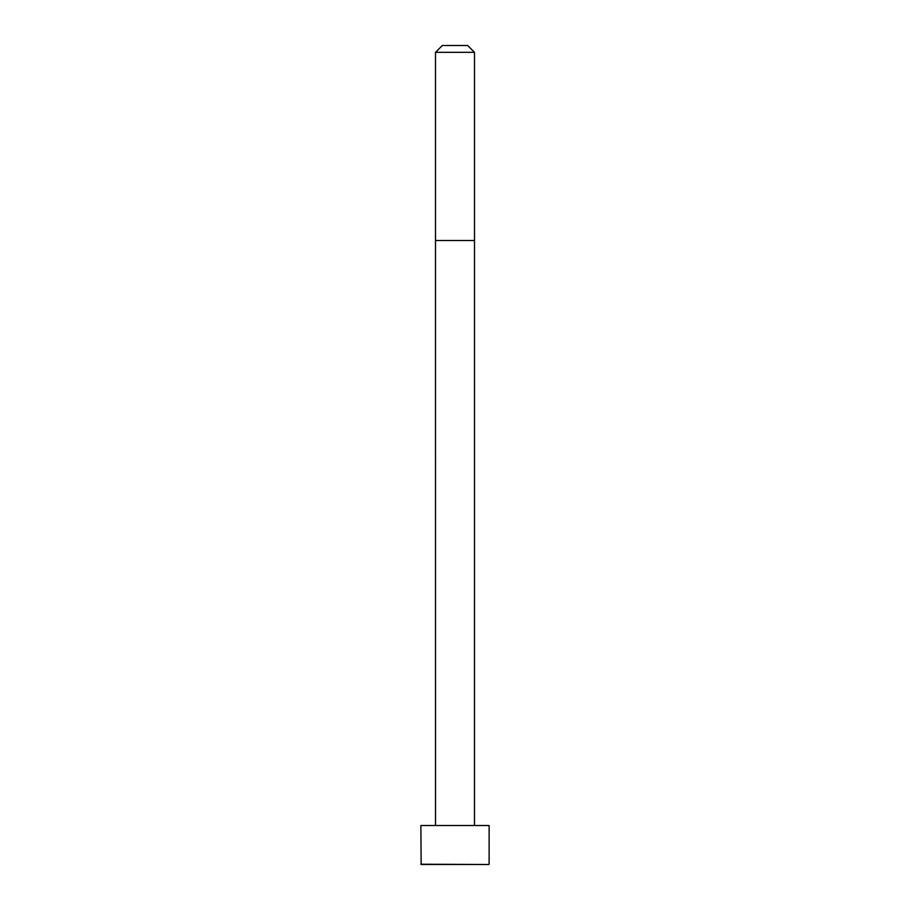 <?xml version="1.0" encoding="UTF-8"?>
<svg xmlns="http://www.w3.org/2000/svg" width="910" height="910" viewBox="0 0 910 910"><rect width="100%" height="100%" fill="white"/><g stroke="black" fill="none" stroke-linecap="round" stroke-linejoin="round"><path stroke-width="1.36" d="M489.125 864.227L489.125 825.495L420.875 825.495L421.148 864.5L488.852 864.5L420.875 864.227M455 52.325L435.503 52.325L435.503 240.502L474.497 240.502L474.497 52.325L455 52.325M474.497 52.325L467.672 45.5L442.328 45.5L435.503 52.325M474.485 825.495L474.497 240.502M435.515 825.495L435.503 240.502"/></g></svg>
